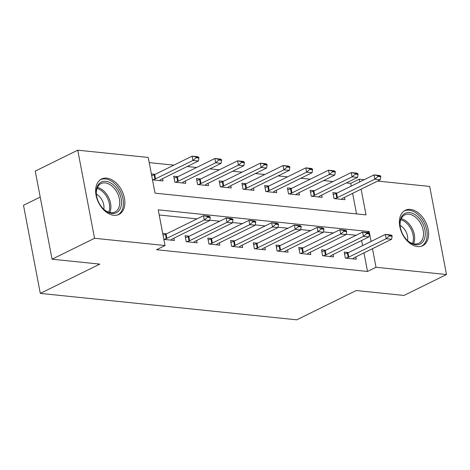 <?xml version="1.0" encoding="UTF-8"?>
<svg xmlns="http://www.w3.org/2000/svg" width="470" height="470" viewBox="0 0 470 470"><rect width="100%" height="100%" fill="white"/><g stroke="black" fill="none" stroke-linecap="round" stroke-linejoin="round"><path stroke-width="0.7" d="M417.542 246.574A19.74 13.084 -116.2 0 1 400.781 230.206A19.74 13.084 -116.2 0 1 405.281 210.296A19.74 13.084 -116.2 0 1 410.457 209.432A19.74 13.084 -116.2 0 1 427.218 225.8A19.74 13.084 -116.2 0 1 422.712 245.716A19.74 13.084 -116.2 0 1 417.542 246.574M113.787 215.284A19.74 13.084 -116.2 0 1 97.026 198.916A19.74 13.084 -116.2 0 1 101.532 179.005A19.74 13.084 -116.2 0 1 106.702 178.142A19.74 13.084 -116.2 0 1 123.469 194.515A19.74 13.084 -116.2 0 1 118.963 214.426A19.74 13.084 -116.2 0 1 113.787 215.284M40.203 197.083L23.5 205.302L40.302 293.397L296.764 319.817L356.26 290.531L404.006 295.448L446.5 274.533L376.018 267.271L372.475 248.701M40.302 293.397L99.799 264.117L52.053 259.199L35.25 171.104L77.744 150.183L148.226 157.444L155.035 193.158L366.024 214.89L361.119 189.175M351.237 186.102L350.714 183.365L346.349 182.912M333.019 181.537L323.613 180.568M310.282 179.199L300.876 178.23M287.546 176.855L278.14 175.886M264.81 174.511L255.404 173.542M242.074 172.173L232.668 171.203M219.337 169.829L209.931 168.859M196.601 167.484L187.201 166.521M173.865 165.146L149.207 162.608M350.714 183.365L359.215 179.182L364.25 179.699M377.586 181.073L429.697 186.437L446.5 274.533M356.542 213.915L352.623 193.358M152.503 179.869L163.025 180.95L162.585 178.635M155.235 174.311L151.369 173.918M177.971 176.655L173.712 176.215L174.852 182.166L185.762 183.294L185.321 180.974M200.708 179L196.448 178.559L197.588 184.51L208.498 185.632L208.057 183.318M223.444 181.338L219.184 180.903L220.318 186.854L231.234 187.976L230.793 185.662M246.18 183.682L241.921 183.241L243.055 189.193L253.97 190.321L253.53 188M268.916 186.026L264.657 185.585L265.791 191.537L276.707 192.659L276.266 190.344M291.653 188.364L287.393 187.929L288.527 193.881L299.443 195.003L299.002 192.682M314.389 190.708L310.13 190.268L311.263 196.219L322.179 197.347L321.733 195.026M337.125 193.047L332.866 192.612L334 198.563L344.915 199.685L344.469 197.371M371.094 241.445L369.209 231.557L158.22 209.826L165.029 245.54L156.534 249.723L367.522 271.454L363.974 252.883M362.593 245.628L361.618 240.511M356.137 235.27L346.214 234.248M333.4 232.932L323.478 231.91M310.664 230.588L300.741 229.566M287.928 228.244L278.005 227.221M265.192 225.905L255.269 224.883M242.455 223.561L232.533 222.539M219.719 221.217L209.796 220.195M196.983 218.879L159.201 214.984M163.86 239.389L174.382 240.476L173.941 238.155M166.591 233.837L162.72 233.437M189.328 236.181L185.068 235.74L186.202 241.692L197.118 242.814L196.677 240.499M212.064 238.519L207.805 238.084L208.939 244.036L219.854 245.158L219.414 242.843M234.8 240.863L230.541 240.423L231.675 246.374L242.591 247.502L242.144 245.181M257.536 243.207L253.277 242.767L254.411 248.718L265.327 249.84L264.88 247.525M280.273 245.546L276.013 245.111L277.147 251.062L288.063 252.184L287.617 249.87M303.009 247.89L298.75 247.449L299.884 253.4L310.799 254.529L310.353 252.208M325.745 250.228L321.486 249.793L322.62 255.745L333.53 256.867L333.089 254.552M348.481 252.572L344.222 252.132L345.356 258.089L356.266 259.211L355.825 256.89M52.053 259.199L94.546 238.278L77.744 150.183M367.522 271.454L376.018 267.271M165.029 245.54L94.546 238.278M359.738 181.919L359.215 179.182M367.188 232.55L369.209 231.557M210.243 217.522L210.108 216.805L207.382 216.529L207.517 217.24L210.243 217.522L209.738 220.536L172.343 238.942A2.532 0.729 169.2 0 0 171.914 239.207L170.786 240.105M164.001 239.406L166.286 238.625A2.532 0.729 169.2 0 0 166.885 238.378L204.286 219.972L203.469 215.689L208.921 216.247L210.108 216.805M163.049 235.165L165.469 234.336A2.532 0.729 169.2 0 0 166.069 234.095L203.469 215.689L207.382 216.529M209.738 220.536L204.286 219.972L207.517 217.24M159.436 180.58L160.558 179.681A2.532 0.729 -10.8 0 1 160.987 179.417L198.387 161.01L192.929 160.452L155.535 178.858A2.532 0.729 -10.8 0 1 154.93 179.099L152.644 179.881M196.16 157.714L198.892 157.996L198.757 157.286L196.025 157.004L196.16 157.714L192.929 160.452L192.113 156.163L154.712 174.57A2.532 0.729 -10.8 0 1 154.113 174.817L151.698 175.639M196.025 157.004L192.113 156.163L197.57 156.727L198.757 157.286M198.387 161.01L198.892 157.996M232.979 219.866L232.844 219.149L230.118 218.867L230.253 219.584L232.979 219.866L232.474 222.88L195.079 241.286A2.532 0.729 169.2 0 0 194.65 241.545L193.523 242.444M186.737 241.745L189.022 240.969A2.532 0.729 169.2 0 0 189.621 240.722L227.022 222.316L226.199 218.027L231.657 218.591L232.844 219.149M185.427 237.626L188.206 236.68A2.532 0.729 169.2 0 0 188.805 236.434L226.199 218.027L230.118 218.867M232.474 222.88L227.022 222.316L230.253 219.584M255.715 222.204L255.58 221.493L252.854 221.211L252.989 221.922L255.715 222.204L255.21 225.218L217.816 243.625A2.532 0.729 169.2 0 0 217.387 243.889L216.259 244.788M209.467 244.089L211.758 243.307A2.532 0.729 169.2 0 0 212.358 243.066L249.758 224.66L248.936 220.371L254.393 220.935L255.58 221.493M208.163 239.97L210.942 239.024A2.532 0.729 169.2 0 0 211.541 238.778L248.936 220.371L252.854 221.211M255.21 225.218L249.758 224.66L252.989 221.922M278.452 224.548L278.316 223.832L275.59 223.55L275.726 224.266L278.452 224.548L277.946 227.562L240.552 245.969A2.532 0.729 169.2 0 0 240.123 246.233L238.995 247.132M232.204 246.433L234.495 245.651A2.532 0.729 169.2 0 0 235.094 245.405L272.488 226.998L271.672 222.715L277.13 223.274L278.316 223.832M230.899 242.314L233.678 241.363A2.532 0.729 169.2 0 0 234.277 241.122L271.672 222.715L275.59 223.55M277.946 227.562L272.488 226.998L275.726 224.266M182.172 182.924L183.294 182.025A2.532 0.729 -10.8 0 1 183.723 181.761L221.123 163.354L215.665 162.79L178.271 181.197A2.532 0.729 -10.8 0 1 177.666 181.444L175.38 182.225M218.897 160.059L221.629 160.341L221.488 159.624L218.762 159.348L218.897 160.059L215.665 162.79L214.849 158.508L177.449 176.914A2.532 0.729 -10.8 0 1 176.849 177.155L174.076 178.107M218.762 159.348L214.849 158.508L220.307 159.066L221.488 159.624M221.123 163.354L221.629 160.341M204.902 185.262L206.03 184.363A2.532 0.729 -10.8 0 1 206.459 184.105L243.859 165.699L238.402 165.135L201.007 183.541A2.532 0.729 -10.8 0 1 200.402 183.788L198.117 184.563M241.633 162.403L244.365 162.685L244.224 161.968L241.498 161.686L241.633 162.403L238.402 165.135L237.585 160.846L200.185 179.252A2.532 0.729 -10.8 0 1 199.586 179.499L196.812 180.445M241.498 161.686L237.585 160.846L243.037 161.41L244.224 161.968M243.859 165.699L244.365 162.685M227.639 187.606L228.767 186.708A2.532 0.729 -10.8 0 1 229.196 186.443L266.596 168.037L261.138 167.479L223.738 185.885A2.532 0.729 -10.8 0 1 223.138 186.126L220.853 186.907M264.369 164.741L267.095 165.023L266.96 164.312L264.234 164.03L264.369 164.741L261.138 167.479L260.321 163.19L222.921 181.596A2.532 0.729 -10.8 0 1 222.322 181.843L219.543 182.789M264.234 164.03L260.321 163.19L265.773 163.754L266.96 164.312M266.596 168.037L267.095 165.023M301.188 226.887L301.053 226.176L298.327 225.894L298.462 226.611L301.188 226.887L300.683 229.9L263.288 248.313A2.532 0.729 169.2 0 0 262.859 248.571L261.731 249.47M254.94 248.771L257.231 247.99A2.532 0.729 169.2 0 0 257.83 247.749L295.225 229.342L294.408 225.054L299.866 225.618L301.053 226.176M253.636 244.653L256.414 243.707A2.532 0.729 169.2 0 0 257.014 243.46L294.408 225.054L298.327 225.894M300.683 229.9L295.225 229.342L298.462 226.611M250.375 189.951L251.503 189.052A2.532 0.729 -10.8 0 1 251.932 188.787L289.326 170.381L283.874 169.817L246.474 188.223A2.532 0.729 -10.8 0 1 245.875 188.47L243.589 189.251M287.105 167.085L289.831 167.367L289.696 166.65L286.97 166.368L287.105 167.085L283.874 169.817L283.058 165.534L245.657 183.94A2.532 0.729 -10.8 0 1 245.058 184.181L242.279 185.133M286.97 166.368L283.058 165.534L288.51 166.092L289.696 166.65M289.326 170.381L289.831 167.367M121.054 206.518A17.084 11.327 -116.2 0 1 103.394 208.933A17.084 11.327 -116.2 0 1 96.385 194.692A17.084 11.327 -116.2 0 1 96.72 188.253A17.084 11.327 -116.2 0 1 112.371 184.099A17.084 11.327 -116.2 0 1 121.054 206.518M103.171 208.709A15.816 10.487 63.8 0 0 115.021 211.993A15.816 10.487 63.8 0 0 119.304 206.26A15.816 10.487 63.8 0 0 114.704 188.864A15.816 10.487 63.8 0 0 101.05 183.611A15.816 10.487 63.8 0 0 96.773 189.345A15.816 10.487 63.8 0 0 96.426 195.009M117.582 214.966A19.611 13.001 63.8 0 0 122.852 207.869A19.611 13.001 63.8 0 0 117.171 186.32A19.611 13.001 63.8 0 0 100.257 179.775M103.794 209.279A11.262 7.467 63.8 0 0 96.356 194.163M409.57 212.605A17.084 11.327 -116.2 0 1 424.915 229.936A17.084 11.327 -116.2 0 1 415.703 244.747A17.084 11.327 -116.2 0 1 407.143 240.223A17.084 11.327 -116.2 0 1 400.135 225.982A17.084 11.327 -116.2 0 1 409.57 212.605M406.92 240A15.816 10.487 63.8 0 0 414.628 243.971A15.816 10.487 63.8 0 0 418.77 243.284A15.816 10.487 63.8 0 0 422.383 227.327A15.816 10.487 63.8 0 0 408.947 214.208A15.816 10.487 63.8 0 0 404.805 214.902A15.816 10.487 63.8 0 0 400.176 226.293M407.543 240.57A11.262 7.467 63.8 0 0 400.105 225.453M421.332 246.251A19.611 13.001 63.8 0 0 425.761 226.458A19.611 13.001 63.8 0 0 409.117 210.219A19.611 13.001 63.8 0 0 404.006 211.059M323.924 229.231L323.789 228.52L321.057 228.238L321.198 228.949L323.924 229.231L323.419 232.245L286.024 250.651A2.532 0.729 169.2 0 0 285.596 250.915L284.468 251.814M277.676 251.115L279.967 250.334A2.532 0.729 169.2 0 0 280.567 250.087L317.961 231.681L317.144 227.398L322.602 227.962L323.789 228.52M276.372 246.997L279.151 246.051A2.532 0.729 169.2 0 0 279.75 245.804L317.144 227.398L321.057 228.238M323.419 232.245L317.961 231.681L321.198 228.949M346.66 231.575L346.525 230.858L343.793 230.576L343.934 231.293L346.66 231.575L346.155 234.589L308.761 252.995A2.532 0.729 169.2 0 0 308.332 253.254L307.204 254.158M300.412 253.459L302.704 252.678A2.532 0.729 169.2 0 0 303.303 252.431L340.697 234.025L339.88 229.742L345.338 230.3L346.525 230.858M299.108 249.335L301.887 248.389A2.532 0.729 169.2 0 0 302.486 248.148L339.88 229.742L343.793 230.576M346.155 234.589L340.697 234.025L343.934 231.293M369.397 233.913L369.261 233.202L366.529 232.92L366.671 233.637L369.397 233.913L368.891 236.927L331.497 255.333A2.532 0.729 169.2 0 0 331.068 255.598L329.94 256.497M323.149 255.797L325.44 255.016A2.532 0.729 169.2 0 0 326.039 254.775L363.433 236.369L362.617 232.08L368.075 232.644L369.261 233.202M321.844 251.679L324.617 250.733A2.532 0.729 169.2 0 0 325.222 250.487L362.617 232.08L366.529 232.92M368.891 236.927L363.433 236.369L366.671 233.637M273.111 192.289L274.239 191.39A2.532 0.729 -10.8 0 1 274.668 191.126L312.062 172.719L306.61 172.161L269.21 190.567A2.532 0.729 -10.8 0 1 268.611 190.808L266.326 191.59M309.842 169.429L312.568 169.705L312.433 168.994L309.707 168.712L309.842 169.429L306.61 172.161L305.788 167.872L268.394 186.279A2.532 0.729 -10.8 0 1 267.794 186.525L265.015 187.471M309.707 168.712L305.788 167.872L311.246 168.436L312.433 168.994M312.062 172.719L312.568 169.705M295.847 194.633L296.975 193.734A2.532 0.729 -10.8 0 1 297.404 193.47L334.799 175.063L329.347 174.499L291.946 192.906A2.532 0.729 -10.8 0 1 291.347 193.152L289.056 193.934M332.578 171.767L335.304 172.049L335.169 171.339L332.443 171.057L332.578 171.767L329.347 174.499L328.524 170.216L291.13 188.623A2.532 0.729 -10.8 0 1 290.531 188.87L287.752 189.815M332.443 171.057L328.524 170.216L333.982 170.78L335.169 171.339M334.799 175.063L335.304 172.049M318.584 196.977L319.712 196.072A2.532 0.729 -10.8 0 1 320.14 195.814L357.535 177.407L352.077 176.843L314.683 195.25A2.532 0.729 -10.8 0 1 314.083 195.496L311.792 196.278M355.314 174.112L358.04 174.393L357.905 173.677L355.179 173.395L355.314 174.112L352.077 176.843L351.26 172.561L313.866 190.967A2.532 0.729 -10.8 0 1 313.267 191.208L310.488 192.154M355.179 173.395L351.26 172.561L356.718 173.119L357.905 173.677M357.535 177.407L358.04 174.393M392.133 236.257L391.998 235.541L389.266 235.264L389.401 235.975L392.133 236.257L391.628 239.271L354.233 257.678A2.532 0.729 169.2 0 0 353.798 257.942L352.676 258.841M345.885 258.142L348.176 257.36A2.532 0.729 169.2 0 0 348.775 257.113L386.17 238.707L385.353 234.424L390.811 234.988L391.998 235.541M344.581 254.023L347.353 253.077A2.532 0.729 169.2 0 0 347.959 252.831L385.353 234.424L389.266 235.264M391.628 239.271L386.17 238.707L389.401 235.975M341.32 199.315L342.448 198.416A2.532 0.729 -10.8 0 1 342.877 198.152L380.271 179.746L374.813 179.188L337.419 197.594A2.532 0.729 -10.8 0 1 336.82 197.835L334.528 198.616M378.05 176.456L380.776 176.732L380.641 176.021L377.915 175.739L378.05 176.456L374.813 179.188L373.997 174.899L336.602 193.305A2.532 0.729 -10.8 0 1 336.003 193.552L333.224 194.498M377.915 175.739L373.997 174.899L379.454 175.463L380.641 176.021M380.271 179.746L380.776 176.732M166.885 238.378L166.069 234.095M166.286 238.625L165.469 234.336M154.113 174.817L154.93 179.099M154.712 174.57L155.535 178.858M189.621 240.722L188.805 236.434M189.022 240.969L188.206 236.68M212.358 243.066L211.541 238.778M211.758 243.307L210.942 239.024M235.094 245.405L234.277 241.122M234.495 245.651L233.678 241.363M176.849 177.155L177.666 181.444M177.449 176.914L178.271 181.197M199.586 179.499L200.402 183.788M200.185 179.252L201.007 183.541M222.322 181.843L223.138 186.126M222.921 181.596L223.738 185.885M257.83 247.749L257.014 243.46M257.231 247.99L256.414 243.707M245.058 184.181L245.875 188.47M245.657 183.94L246.474 188.223M97.449 187.459A15.816 10.487 -116.2 0 1 110.444 210.619A15.816 10.487 -116.2 0 1 109.769 212.505M108.74 212.217A15.299 10.14 63.8 0 0 109.234 210.754A15.299 10.14 63.8 0 0 97.043 188.452M401.198 218.75A15.816 10.487 -116.2 0 1 412.337 228.82A15.816 10.487 -116.2 0 1 413.524 243.789M412.495 243.507A15.299 10.14 63.8 0 0 400.798 219.743M280.567 250.087L279.75 245.804M279.967 250.334L279.151 246.051M303.303 252.431L302.486 248.148M302.704 252.678L301.887 248.389M326.039 254.775L325.222 250.487M325.44 255.016L324.617 250.733M267.794 186.525L268.611 190.808M268.394 186.279L269.21 190.567M290.531 188.87L291.347 193.152M291.13 188.623L291.946 192.906M313.267 191.208L314.083 195.496M313.866 190.967L314.683 195.25M348.775 257.113L347.959 252.831M348.176 257.36L347.353 253.077M336.003 193.552L336.82 197.835M336.602 193.305L337.419 197.594"/></g></svg>
